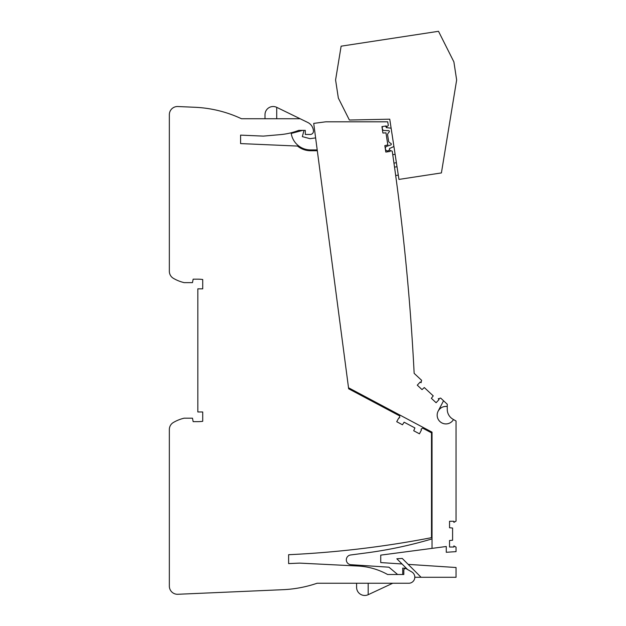 <?xml version="1.0" encoding="UTF-8"?>
<svg xmlns="http://www.w3.org/2000/svg" width="626" height="626" viewBox="0 0 626 626"><rect width="100%" height="100%" fill="white"/><g stroke="black" fill="none" stroke-linecap="round" stroke-linejoin="round"><path stroke-width="0.94" d="M432.034 527.366L432.034 524.838L431.502 524.838M431.502 435.281L432.034 435.281L432.034 432.151L432.034 548.376L446.275 546.498L446.275 552.281L456.049 551.639L456.049 547.147L453.889 545.903L453.889 547.014L449.538 547.014L449.538 540.512L452.59 540.246L452.59 528.031L449.538 527.765L449.538 521.262L453.889 521.262L453.889 522.374L456.049 521.129L456.049 421.008L453.498 419.537A8.748 8.748 0 0 1 441.713 422.832A8.748 8.748 0 0 1 438.161 411.118L443.544 400.765L440.649 398.058L438.263 398.785L439.076 399.545L436.103 402.729L431.345 398.292L433.239 395.882L424.303 387.549L422.026 389.607L417.276 385.17L420.242 381.985L421.055 382.736L421.611 380.311L414.154 373.354A2340.661 2340.661 0 0 0 392.236 151.202L389.951 150.31L390.123 151.406L385.812 152.063L384.834 145.639L387.815 144.911L385.968 132.845L382.909 133.041L381.93 126.616L386.234 125.959L386.399 127.055L388.316 125.521A2340.661 2340.661 0 0 0 387.721 121.804L325.817 121.804L313.712 123.392L348.651 388.785L399.662 415.907L399.709 417.339A0.61 0.61 0 0 1 398.809 417.902L396.72 421.721L402.463 424.772L404.13 422.206L414.913 427.934L413.716 430.758L419.459 433.81L421.454 429.937A0.61 0.61 0 0 1 421.415 428.88L422.636 428.121L431.502 432.84L431.502 537.664A994.072 994.072 0 0 1 288.617 554.706L288.617 563.596L299.611 563.11L357.947 566.021A67.984 67.984 0 0 1 387.596 574.496L403.817 574.496L403.817 570.161A1.628 1.628 0 0 1 406.258 568.752L411.775 571.937A6.064 6.064 0 0 1 408.747 583.252L317.077 583.252A122.125 122.125 0 0 1 282.929 589.692L177.839 594.277A8.138 8.138 0 0 1 169.349 586.147L169.349 429.514A8.138 8.138 0 0 1 173.363 422.495A38.671 38.671 0 0 1 184.146 418.184L192.479 418.184L193.152 421.642L197.839 421.642A34.602 34.602 0 0 0 202.722 421.298L202.722 411.978L197.839 411.978L197.839 288.836L202.722 288.836L202.722 279.517A34.602 34.602 0 0 0 197.839 279.165L193.152 279.165L192.479 282.631L184.146 282.631A38.671 38.671 0 0 1 173.363 278.312A8.138 8.138 0 0 1 169.349 271.293L169.349 114.668A8.138 8.138 0 0 1 177.839 106.53L194.897 107.281A122.125 122.125 0 0 1 241.472 118.737L300.112 118.737L276.715 107.343A8.138 8.138 0 0 0 265.009 114.668L265.009 118.737M431.502 493.898L432.034 493.898M348.51 387.744L432.034 432.151M432.034 548.376L380.741 555.129L380.741 562.578L402.033 563.979M408.191 564.378L456.049 567.516L456.049 577.289L415.343 577.289L414.795 576.742M402.721 574.496L402.721 568.103L406.399 568.345M397.635 574.496L388.934 567.195L350.92 564.707A4.883 4.883 0 0 1 350.599 554.988L366.155 552.938A426.204 426.204 0 0 0 432.034 538.9M315.621 137.923L309.972 138.667L302.335 136.624L304.001 130.38M302.663 130.38L291.223 133.448A19.539 19.539 0 0 0 310.519 149.919L317.202 149.919M302.335 136.624L309.972 138.667M394.012 163.527C392.338 151.828 392.338 151.828 394.012 163.527C392.338 151.828 392.338 151.828 394.012 163.527M400.843 216.009C399.435 204.272 399.435 204.272 400.843 216.009C399.435 204.272 399.435 204.272 400.843 216.009M410.946 321.428C410.061 309.627 410.061 309.627 410.946 321.428C410.061 309.627 410.061 309.627 410.946 321.428M406.485 268.64C405.343 256.871 405.343 256.871 406.485 268.64C405.343 256.871 405.343 256.871 406.485 268.64M407.542 569.488L396.837 558.783L402.244 558.431L421.095 577.289M438.161 411.118C440.211 407.651 443.239 406.118 447.254 406.509L447.254 409.349A11.401 11.401 0 0 0 452.95 419.217L453.498 419.537A8.748 8.748 0 0 1 437.504 412.769A8.748 8.748 0 0 1 447.254 406.509L447.254 404.224L443.544 400.765M317.312 150.733L310.519 150.733A20.353 20.353 0 0 1 297.553 146.069L240.587 143.581L240.587 135.122L263.35 136.116L280.299 134.629A67.984 67.984 0 0 0 298.712 130.38L305.308 130.38L305.308 134.457L310.222 134.457A3.255 3.255 0 0 0 313.446 130.771L313.383 130.278A10.18 10.18 0 0 0 307.749 122.453L300.112 118.737M276.715 107.343A8.138 8.138 0 0 0 265.009 114.668A8.138 8.138 0 0 1 276.715 107.343L276.715 118.737M356.601 587.321A8.138 8.138 0 0 0 368.182 594.7A8.138 8.138 0 0 1 356.601 587.321A8.138 8.138 0 0 0 368.182 594.7L392.737 583.252L368.182 594.7A8.138 8.138 0 0 1 356.601 587.321L356.601 583.252M389.755 119.19L349.378 120.028L338.345 98.079L335.583 79.964L341.123 46.175L438.505 31.3L453.889 61.896L456.651 80.003L441.408 172.925L398.95 179.412L389.755 119.19M382.854 126.468A2.034 2.034 0 0 0 382.283 128.22L382.369 128.823A2.034 2.034 0 0 0 384.693 130.529L388.738 130.662A0.814 0.814 0 0 1 389.137 132.039A7.121 7.121 0 0 0 387.549 134.41L388.66 141.664A7.121 7.121 0 0 0 390.882 143.448A0.814 0.814 0 0 1 390.914 144.88L387.087 146.226A2.034 2.034 0 0 0 385.381 148.542L385.475 149.144A2.034 2.034 0 0 0 387.791 150.85A2.034 2.034 0 0 0 389.497 148.526L393.926 146.515M395.116 154.317L392.745 154.677M398.3 175.131L395.687 175.53M385.233 126.108A2.034 2.034 0 0 1 386.305 127.602L391.133 128.205M368.182 594.7L368.182 583.252M396.399 162.713L393.95 163.089M394.521 167.119L397.017 166.735"/></g></svg>

